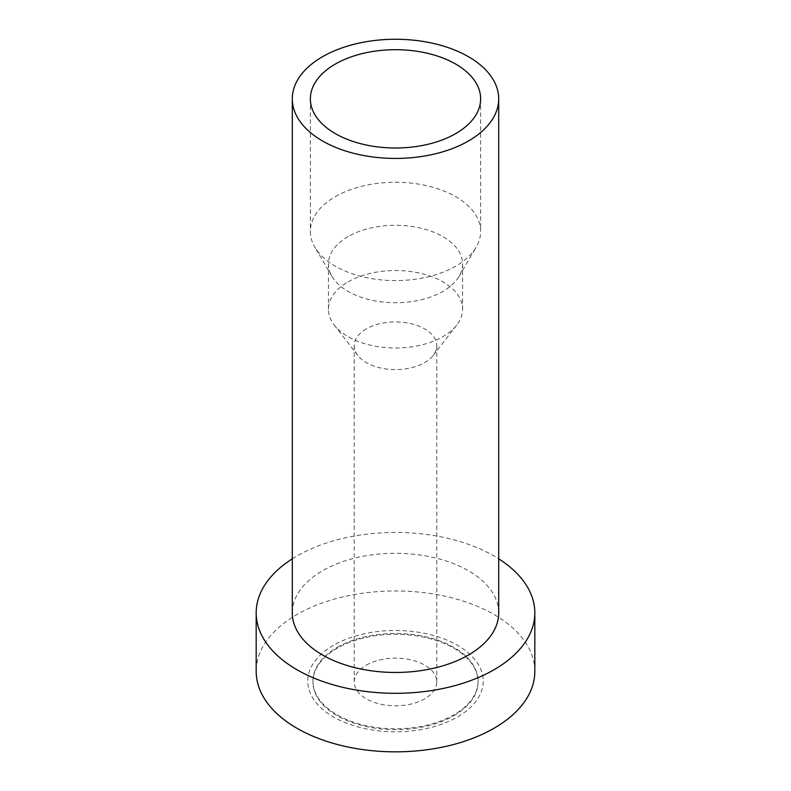 <?xml version="1.0" encoding="UTF-8"?>
<svg xmlns="http://www.w3.org/2000/svg" width="791" height="791" viewBox="0 0 791 791"><rect width="100%" height="100%" fill="white"/><g stroke="black" fill="none" stroke-linecap="round" stroke-linejoin="round"><path stroke-width="0.59" stroke-dasharray="3.96 2.97" d="M498.706 612.867A103.206 59.582 0 0 0 434.991 557.823A103.206 59.582 0 0 0 322.52 570.736A103.206 59.582 0 0 0 292.294 612.867M292.294 558.832A139.325 80.435 180 0 1 296.981 555.994A139.325 80.435 180 0 1 498.706 558.832M534.825 671.401A139.325 80.435 0 0 0 448.813 597.086A139.325 80.435 0 0 0 296.981 614.518A139.325 80.435 0 0 0 256.175 671.401M333.466 645.318A87.722 50.644 0 0 0 333.466 716.943A87.722 50.644 0 0 0 457.534 716.943A87.722 50.644 0 0 0 457.534 645.318A87.722 50.644 0 0 0 333.466 645.318M337.114 647.424A82.561 47.668 180 0 1 427.1 637.091A82.561 47.668 180 0 1 478.061 681.13A82.561 47.668 180 0 1 453.886 714.837A82.561 47.668 180 0 1 363.9 725.169A82.561 47.668 180 0 1 312.939 681.13A82.561 47.668 180 0 1 337.114 647.424M453.886 715.677A82.561 47.668 0 0 0 478.061 681.971A82.561 47.668 0 0 0 427.1 637.932A82.561 47.668 0 0 0 337.114 648.264A82.561 47.668 0 0 0 312.939 681.971A82.561 47.668 0 0 0 363.9 726.009A82.561 47.668 0 0 0 453.886 715.677M366.312 665.112A41.28 23.829 180 0 1 411.3 659.951A41.28 23.829 180 0 1 436.78 681.971A41.28 23.829 180 0 1 424.688 698.819A41.28 23.829 180 0 1 379.7 703.99A41.28 23.829 180 0 1 354.22 681.971A41.28 23.829 180 0 1 366.312 665.112M366.312 328.898A41.28 23.829 0 0 0 354.22 345.746A41.28 23.829 0 0 0 357.819 355.475A41.28 23.829 0 0 0 424.688 362.604A41.28 23.829 0 0 0 433.181 355.475A41.28 23.829 0 0 0 436.78 345.746A41.28 23.829 0 0 0 411.3 323.727A41.28 23.829 0 0 0 366.312 328.898M348.07 281.873A67.087 38.729 180 0 1 421.168 273.478A67.087 38.729 180 0 1 462.587 309.261A67.087 38.729 180 0 1 456.733 325.071A67.087 38.729 180 0 1 442.93 336.65A67.087 38.729 180 0 1 334.267 325.071A67.087 38.729 180 0 1 328.413 309.261A67.087 38.729 180 0 1 348.07 281.873M348.07 236.628A67.087 38.729 0 0 0 328.413 264.006A67.087 38.729 0 0 0 331.943 276.405A67.087 38.729 0 0 0 442.93 291.395A67.087 38.729 0 0 0 459.057 276.405A67.087 38.729 0 0 0 462.587 264.006A67.087 38.729 0 0 0 421.168 228.223A67.087 38.729 0 0 0 348.07 236.628M335.295 196.662A85.141 49.161 180 0 1 428.079 186.014A85.141 49.161 180 0 1 480.641 231.427A85.141 49.161 180 0 1 476.162 247.158A85.141 49.161 180 0 1 455.705 266.181A85.141 49.161 180 0 1 314.838 247.158A85.141 49.161 180 0 1 310.359 231.427A85.141 49.161 180 0 1 335.295 196.662M478.061 681.13L478.061 681.971M312.939 681.13L312.939 681.971M436.78 345.746L436.78 681.971M354.22 345.746L354.22 681.971M433.181 355.475L456.733 325.071M357.819 355.475L334.267 325.071M328.413 264.006L328.413 309.261M462.587 264.006L462.587 309.261M459.057 276.405L476.162 247.158M331.943 276.405L314.838 247.158M310.359 98.845L310.359 231.427M480.641 98.845L480.641 231.427"/><path stroke-width="1.19" d="M322.52 56.715A103.206 59.582 180 0 1 434.991 43.802A103.206 59.582 180 0 1 498.706 98.845A103.206 59.582 180 0 1 468.48 140.976A103.206 59.582 180 0 1 356.009 153.899A103.206 59.582 180 0 1 292.294 98.845A103.206 59.582 180 0 1 322.52 56.715M335.295 64.091A85.141 49.161 0 0 0 310.359 98.845A85.141 49.161 0 0 0 362.921 144.259A85.141 49.161 0 0 0 455.705 133.61A85.141 49.161 0 0 0 480.641 98.845A85.141 49.161 0 0 0 428.079 53.432A85.141 49.161 0 0 0 335.295 64.091M292.294 98.845L292.294 612.867A103.206 59.582 0 0 0 356.009 667.92A103.206 59.582 0 0 0 468.48 655.007A103.206 59.582 0 0 0 498.706 612.867L498.706 98.845M498.706 558.832A139.325 80.435 180 0 1 534.825 612.867A139.325 80.435 180 0 1 494.019 669.75A139.325 80.435 180 0 1 342.187 687.181A139.325 80.435 180 0 1 256.175 612.867A139.325 80.435 180 0 1 292.294 558.832M256.175 612.867L256.175 671.401A139.325 80.435 0 0 0 342.187 745.715A139.325 80.435 0 0 0 494.019 728.274A139.325 80.435 0 0 0 534.825 671.401L534.825 612.867"/></g></svg>
